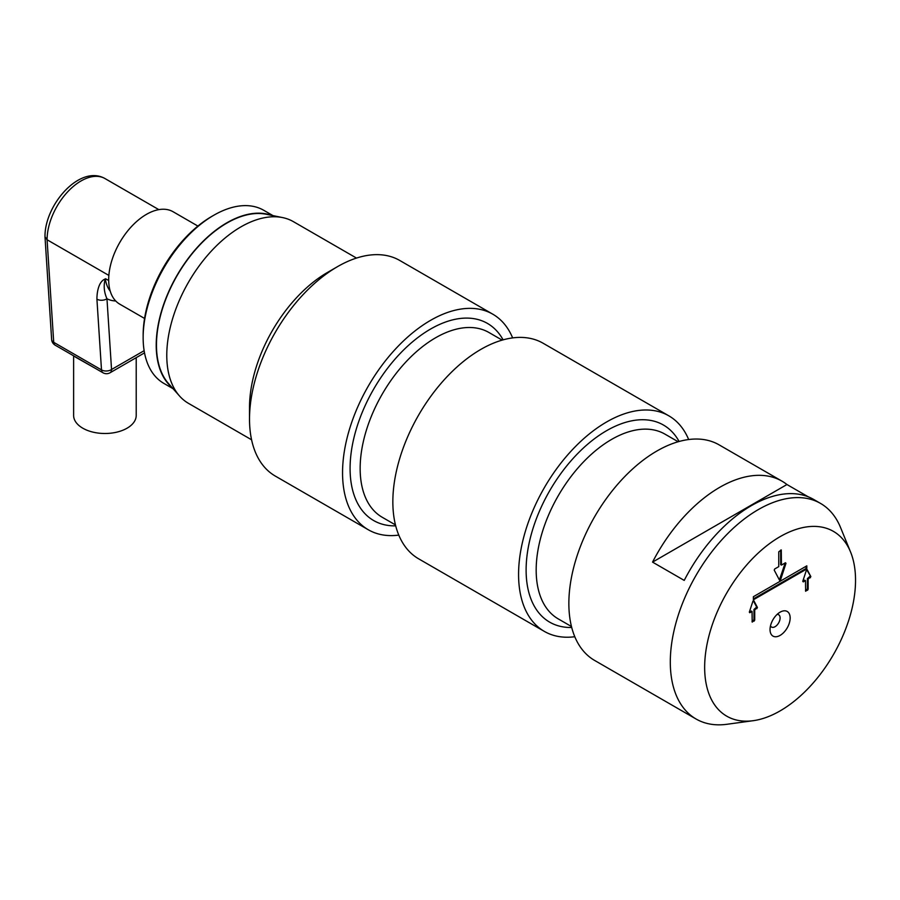 <?xml version="1.0" encoding="UTF-8"?>
<svg xmlns="http://www.w3.org/2000/svg" width="900" height="900" viewBox="0 0 900 900"><rect width="100%" height="100%" fill="white"/><g stroke="black" fill="none" stroke-linecap="round" stroke-linejoin="round"><path stroke-width="1.35" d="M810.855 576.63L807.3 569.858L806.332 570.42L802.766 581.299L803.25 581.895L805.477 580.613L805.635 591.232L808.144 589.354L808.144 579.071L810.855 576.63L806.749 569.824M774.225 570.127L779.614 580.365L780.581 579.803L785.97 563.344L785.486 562.748L781.436 565.087L781.279 549.934L778.759 551.824L778.759 566.629L774.709 568.969L774.225 570.127M753.379 599.794L806.816 568.946L806.816 565.852L753.379 596.711L753.379 599.794M780.097 710.899A106.684 61.594 -60 0 1 753.176 720.697A106.684 61.594 -60 0 1 726.75 592.988A106.684 61.594 -60 0 1 850.567 552.015A106.684 61.594 -60 0 1 780.097 710.899M780.097 635.4A14.22 8.213 -60 0 1 770.04 629.595A14.22 8.213 -60 0 1 780.097 612.169A14.22 8.213 -60 0 1 790.155 617.974A14.22 8.213 -60 0 1 780.097 635.4M752.895 601.268L753.863 600.716L757.429 607.477L754.717 609.919L754.717 620.201L752.197 622.091L752.04 611.46L749.812 612.742L749.329 612.146L752.895 601.268M753.176 720.697L726.919 724.286A124.47 71.865 -60 0 1 696.082 719.01A124.47 71.865 -60 0 1 696.082 575.28A124.47 71.865 -60 0 1 820.553 503.426A124.47 71.865 -60 0 1 840.533 527.479L850.567 552.015M820.553 503.426L813.656 499.444A124.47 71.865 120 0 0 684.225 580.41L652.545 562.118A124.47 71.865 -60 0 1 781.976 481.151L719.111 444.859A124.47 71.865 120 0 0 656.876 451.024A124.47 71.865 120 0 0 575.561 560.7A124.47 71.865 120 0 0 594.641 660.442L696.082 719.01M781.976 481.151A124.47 71.865 -60 0 1 786.949 484.526L808.256 496.822M249.514 419.085L249.514 407.464A110.239 63.652 -60 0 1 327.465 272.452L337.522 266.648A124.47 71.865 120 0 0 337.522 266.648A124.47 71.865 120 0 0 249.514 419.085A124.47 71.865 120 0 0 275.287 476.066L368.325 529.774A124.47 71.865 -60 0 1 368.325 386.055A124.47 71.865 -60 0 1 492.795 314.19A124.47 71.865 -60 0 1 512.64 337.905M574.808 636.727A124.47 71.865 -60 0 1 544.354 631.406A124.47 71.865 -60 0 1 544.354 487.676A124.47 71.865 -60 0 1 668.824 415.822A124.47 71.865 -60 0 1 688.658 439.526M398.779 535.106A124.47 71.865 -60 0 1 368.325 529.774M668.824 415.822L543.094 343.226A124.47 71.865 120 0 0 480.859 349.391A124.47 71.865 120 0 0 399.544 459.079A124.47 71.865 120 0 0 418.624 558.81L544.354 631.406M492.795 314.19L399.757 260.471A124.47 71.865 120 0 0 337.522 266.636M652.545 562.118L786.949 484.526M777.139 614.396A7.11 4.106 -60 0 1 778.624 614.722A7.11 4.106 -60 0 1 779.715 620.426A7.11 4.106 -60 0 1 775.069 626.692A7.11 4.106 -60 0 1 771.514 627.041A7.11 4.106 -60 0 1 770.479 625.916M753.311 600.671L756.675 607.039L753.964 609.48L754.717 609.919M753.964 609.48L753.964 619.762L752.04 621.484M749.329 612.158L751.286 611.021L752.04 611.46M753.379 598.916L806.062 568.507L806.816 568.946M806.062 568.507L806.062 566.291M779.4 579.96L785.216 562.894L785.97 563.344M780.671 550.091L780.671 564.649L781.436 565.087M805.477 590.636L807.39 588.915L807.39 578.633L810.101 576.191M802.766 581.31L804.724 580.174L805.477 580.613M807.39 578.633L808.144 579.071M115.706 300.949A55.125 31.826 -60 0 1 106.965 298.755A7.11 4.388 -3.7 0 1 96.919 299.171C96.919 290.16 99.529 280.339 105.817 278.876L105.3 278.775C103.421 285.356 103.972 292.016 106.965 298.755L111.544 369.506A7.11 4.388 176.3 0 1 101.498 369.911A7.11 4.106 120 0 0 102.96 372.757A7.11 7.11 0 0 0 110.07 372.757A7.11 4.106 -120 0 0 111.544 369.506L144.135 350.685M108.698 280.541L105.817 278.876M108.866 275.423L47.081 239.76L45 236.79C44.449 205.076 79.796 164.16 105.03 178.583A48.004 27.72 -60 0 0 68.04 191.441A48.004 27.72 -60 0 0 47.081 239.76L53.719 342.326A7.11 4.388 176.3 0 1 51.637 339.469L45 236.959M144.562 318.454L119.734 304.132A53.348 30.802 -60 0 1 112.106 259.639A53.348 30.802 -60 0 1 149.119 212.929A53.348 30.802 -60 0 1 173.081 211.736L197.899 226.069M132.626 359.73L119.464 367.335M95.951 368.707L75.15 356.918M73.62 355.826L73.62 415.429A31.297 18.067 -0 0 0 82.789 428.197A31.297 18.067 -0 0 0 116.899 432.124A31.297 18.067 -0 0 0 136.215 415.429L136.215 357.66M356.49 258.075L293.411 221.659A104.906 60.57 120 0 0 282.521 217.575L266.332 214.268A99.574 57.488 120 0 0 177.086 275.648A99.574 57.488 120 0 0 168.559 383.614L179.516 395.989A104.906 60.57 120 0 0 188.505 403.369L251.572 439.785M282.521 217.575A104.906 60.57 120 0 0 188.505 282.229A104.906 60.57 120 0 0 179.516 395.989M273.004 215.629L263.767 210.296A99.934 57.69 120 0 0 213.806 215.246L211.792 216.405A97.087 56.047 120 0 0 143.145 335.317L143.145 337.635A99.934 57.69 120 0 0 163.834 383.377L173.081 388.71M213.806 215.246A99.934 57.69 120 0 0 143.19 334.53A99.934 57.69 120 0 0 143.145 337.635M171.9 387.382A99.934 57.69 -60 0 1 156.263 342.079A99.934 57.69 -60 0 1 197.618 247.016A99.934 57.69 -60 0 1 271.26 215.28M571.725 627.48A113.794 65.7 -60 0 1 549.686 490.759A113.794 65.7 -60 0 1 679.106 441.484M395.696 525.859A113.794 65.7 -60 0 1 373.657 389.137A113.794 65.7 -60 0 1 503.089 339.851M395.46 524.903L382.252 517.286A106.684 61.594 -60 0 1 382.252 394.088A106.684 61.594 -60 0 1 488.936 332.494L502.144 340.121M571.477 626.535L558.27 618.908A106.684 61.594 -60 0 1 558.27 495.72A106.684 61.594 -60 0 1 664.954 434.126L678.161 441.743M756.675 607.039L757.429 607.477M756.18 608.197L756.945 608.636M753.964 619.762L754.717 620.201M753.424 620.685L754.178 621.124M779.827 579.364L780.581 579.803M809.617 577.35L810.371 577.778M806.861 589.837L807.615 590.276M807.39 588.915L808.144 589.354M96.919 299.171L101.498 369.911L53.719 342.326A7.11 4.106 -60 0 0 55.181 345.173L102.96 372.757M110.228 291.127A48.004 27.72 -60 0 1 105.3 278.775M158.828 209.632L105.03 178.583M51.637 339.469A7.11 7.11 0 0 0 55.181 345.173M110.07 372.757L144.518 352.868"/></g></svg>
